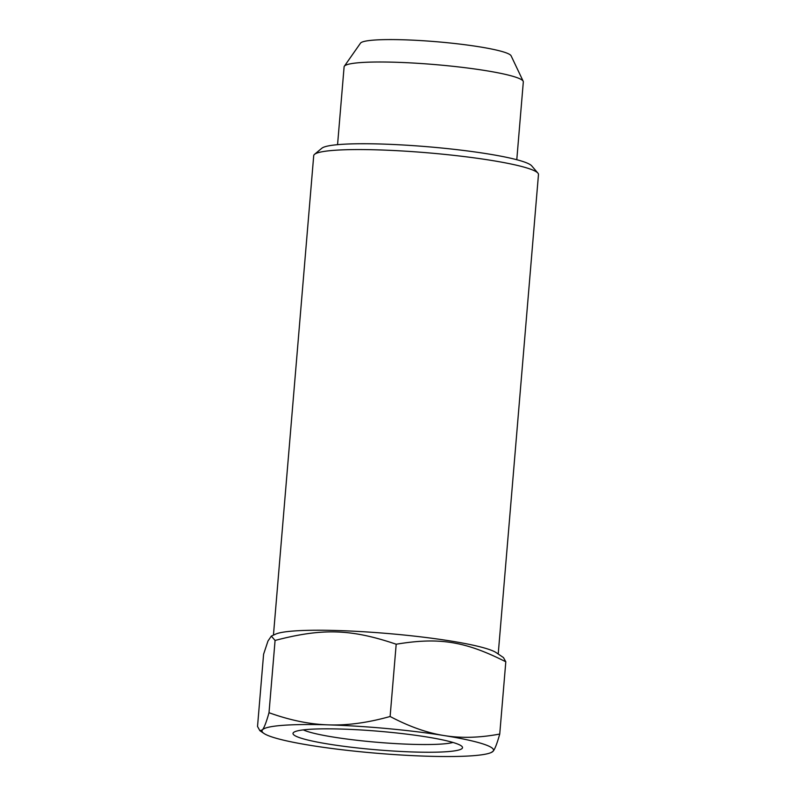 <?xml version="1.0" encoding="UTF-8"?>
<svg xmlns="http://www.w3.org/2000/svg" width="796" height="796" viewBox="0 0 796 796"><rect width="100%" height="100%" fill="white"/><g stroke="black" fill="none" stroke-linecap="round" stroke-linejoin="round"><path stroke-width="1.19" d="M491.222 752.509L493.132 751.205A116.196 12.746 -175.2 0 0 482.655 743.822A116.196 12.746 -175.2 0 0 444.069 735.554A116.196 12.746 -175.2 0 0 328.698 724.877A116.196 12.746 -175.2 0 0 262.401 729.872A116.196 12.746 -175.2 0 0 263.914 733.424A116.196 12.746 -175.2 0 0 272.889 737.265A116.196 12.746 -175.2 0 0 311.475 745.534A116.196 12.746 -175.2 0 0 426.835 756.2A116.196 12.746 -175.2 0 0 491.222 752.509A116.196 12.746 -175.2 0 0 493.132 751.205C494.903 749.155 497.102 743.434 499.739 734.051L505.808 661.784C465.053 641.218 439.273 637.089 396.189 644.223C351.046 628.93 322.549 628.044 275.078 640.442L269.008 712.709C266.371 722.101 264.173 727.823 262.401 729.872L259.874 730.678L257.526 726.479L263.595 654.212L267.963 641.059L271.317 636.103L275.078 640.442M344.33 66.237L360.498 43.153A75.719 8.308 4.8 0 1 403.781 39.8A75.719 8.308 4.8 0 1 504.107 52.138A75.719 8.308 4.8 0 1 511.102 55.8L523.191 81.262A89.928 9.87 -175.2 0 0 514.883 76.913A89.928 9.87 -175.2 0 0 417.462 63.292A89.928 9.87 -175.2 0 0 344.33 66.237A89.928 9.87 -175.2 0 0 344.101 66.854L337.564 144.673M516.783 159.727L523.32 81.898A89.928 9.87 -175.2 0 0 523.191 81.262M314.51 154.354L321.843 148.235A105.948 11.622 4.8 0 1 381.921 144.046A105.948 11.622 4.8 0 1 522.285 161.309A105.948 11.622 4.8 0 1 531.698 165.857L537.907 173.11A112.783 12.378 -175.2 0 0 527.887 168.274A112.783 12.378 -175.2 0 0 378.468 149.897A112.783 12.378 -175.2 0 0 314.51 154.354A112.783 12.378 -175.2 0 0 313.714 155.658L273.446 635.138M498.216 654.004L538.474 174.533A112.783 12.378 -175.2 0 0 537.907 173.11M271.317 636.103L275.615 634.143A112.783 12.378 4.8 0 1 338.101 630.561A112.783 12.378 4.8 0 1 487.53 648.939A112.783 12.378 4.8 0 1 496.236 652.67L503.47 657.576L505.808 661.784M303.316 729.882A78.227 8.587 -175.2 0 0 307.724 731.564A78.227 8.587 -175.2 0 0 411.373 744.31A78.227 8.587 -175.2 0 0 452.964 742.449M454.546 742.937A85.063 9.333 4.8 0 1 462.098 746.588A85.063 9.333 4.8 0 1 413.691 752.001A85.063 9.333 4.8 0 1 300.988 738.141A85.063 9.333 4.8 0 1 293.615 732.439A85.063 9.333 4.8 0 1 364.359 730.181A85.063 9.333 4.8 0 1 454.546 742.937M269.008 712.709C290.092 720.31 309.992 724.37 328.698 724.877C347.404 725.534 367.871 722.738 390.12 716.49L396.189 644.223M499.739 734.051C479.55 737.832 460.993 738.33 444.069 735.554C427.134 732.907 409.144 726.559 390.12 716.49M263.914 733.424L259.874 730.678"/></g></svg>
